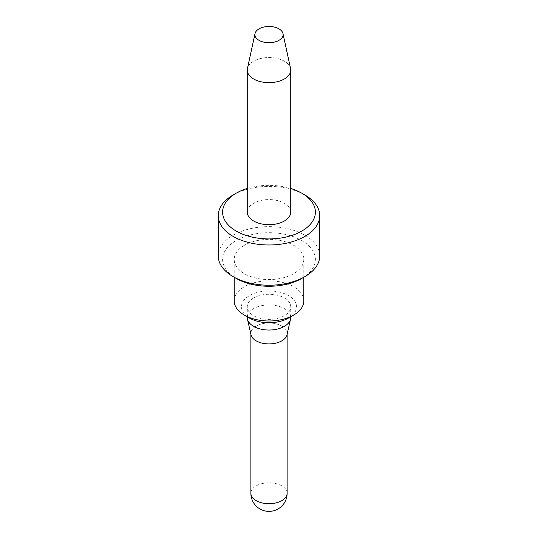 <?xml version="1.0" encoding="UTF-8"?>
<svg xmlns="http://www.w3.org/2000/svg" width="538" height="538" viewBox="0 0 538 538"><rect width="100%" height="100%" fill="white"/><g stroke="black" fill="none" stroke-linecap="round" stroke-linejoin="round"><path stroke-width="0.4" stroke-dasharray="2.69 2.02" d="M287.124 334.152L287.124 333.459A18.124 10.464 180 0 0 275.933 323.795A18.124 10.464 180 0 0 256.189 326.062A18.124 10.464 0 0 0 250.876 333.459L250.876 334.152M286.962 334.831A18.124 10.464 180 0 0 277.016 324.078A18.124 10.464 180 0 0 256.189 326.062A18.124 10.464 0 0 0 251.038 334.831M290.742 317.481A21.742 12.556 180 0 0 277.319 305.88A21.742 12.556 180 0 0 253.627 308.604A21.742 12.556 0 0 0 247.258 317.481M253.627 297.951A21.742 12.556 0 0 0 247.258 306.828A21.742 12.556 0 0 0 260.681 318.429A21.742 12.556 0 0 0 284.373 315.705A21.742 12.556 180 0 0 290.742 306.828A21.742 12.556 180 0 0 277.319 295.228A21.742 12.556 180 0 0 253.627 297.951M288.476 318.072A27.546 15.905 180 0 0 288.476 295.584A27.546 15.905 180 0 0 249.524 295.584A27.546 15.905 0 0 0 249.524 318.072M303.795 300.91A34.795 20.088 180 0 0 282.315 282.349A34.795 20.088 180 0 0 244.4 286.707A34.795 20.088 0 0 0 234.205 300.91M244.4 245.281A34.795 20.088 0 0 0 234.205 259.484A34.795 20.088 0 0 0 255.684 278.038A34.795 20.088 0 0 0 293.6 273.687A34.795 20.088 180 0 0 303.795 259.484A34.795 20.088 180 0 0 282.315 240.923A34.795 20.088 180 0 0 244.4 245.281M301.805 278.422A46.389 26.786 180 0 0 301.805 240.547A46.389 26.786 180 0 0 236.195 240.547A46.389 26.786 0 0 0 236.195 278.422M319.74 255.933A50.74 29.294 180 0 0 288.415 228.865A50.74 29.294 180 0 0 233.122 235.22A50.74 29.294 0 0 0 218.26 255.933M290.742 212.133A21.742 12.556 180 0 0 277.319 200.539A21.742 12.556 180 0 0 253.627 203.256A21.742 12.556 0 0 0 247.258 212.133M290.574 68.534A21.742 12.556 180 0 0 276.048 58.218A21.742 12.556 180 0 0 253.627 61.218A21.742 12.556 0 0 0 247.426 68.534M233.122 194.971A50.74 29.294 180 0 1 304.878 194.971M247.258 188.482A46.389 26.786 180 0 1 290.742 188.482M287.124 493.252A18.124 10.464 180 0 0 275.933 483.588A18.124 10.464 180 0 0 256.189 485.854A18.124 10.464 0 0 0 250.876 493.252M247.258 316.761L247.258 306.828M234.205 277.272L234.205 259.484M290.742 316.761L290.742 306.828M303.795 277.272L303.795 259.484"/><path stroke-width="0.81" d="M250.876 333.459A18.124 10.464 0 0 0 262.067 343.13A18.124 10.464 0 0 0 281.811 340.857A18.124 10.464 180 0 0 287.124 333.459M247.44 319.128L251.038 334.831A18.124 10.464 0 0 0 263.176 343.372A18.124 10.464 0 0 0 281.811 340.857A18.124 10.464 180 0 0 286.962 334.831L290.56 319.128A21.742 12.556 180 0 1 284.373 326.358A21.742 12.556 0 0 1 262.013 329.37A21.742 12.556 0 0 1 247.44 319.128A21.742 12.556 0 0 1 247.258 317.481L247.258 316.761M244.4 315.113L249.524 318.072A27.546 15.905 0 0 0 288.476 318.072L293.6 315.113A34.795 20.088 0 0 1 244.4 315.113A34.795 20.088 0 0 1 234.205 300.91L234.205 277.272M233.122 276.646L236.195 278.422A46.389 26.786 0 0 0 301.805 278.422L304.878 276.646A50.74 29.294 0 0 1 233.122 276.646A50.74 29.294 0 0 1 218.26 255.933L218.26 215.684A50.74 29.294 0 0 0 249.585 242.752A50.74 29.294 0 0 0 304.878 236.404A50.74 29.294 180 0 0 319.74 215.684A50.74 29.294 180 0 0 304.878 194.971L301.805 193.196A46.389 26.786 180 0 1 301.805 231.078A46.389 26.786 0 0 1 236.195 231.078A46.389 26.786 0 0 1 236.195 193.196L236.195 193.196A46.389 26.786 180 0 1 247.258 188.482M233.122 194.971L236.195 193.196L233.122 194.971A50.74 29.294 0 0 0 218.26 215.684M247.258 70.095L247.258 212.133A21.742 12.556 0 0 0 260.681 223.734A21.742 12.556 0 0 0 284.373 221.01A21.742 12.556 180 0 0 290.742 212.133L290.742 70.095A21.742 12.556 180 0 1 284.373 78.972A21.742 12.556 0 0 1 260.681 81.695A21.742 12.556 0 0 1 247.258 70.095A21.742 12.556 0 0 1 247.426 68.534L255.032 33.578A14.075 8.124 0 0 0 262.813 41.89A14.075 8.124 0 0 0 278.953 40.337A14.075 8.124 180 0 0 282.968 33.578L290.574 68.534A21.742 12.556 180 0 1 290.742 70.095M282.968 33.578A14.075 8.124 180 0 0 273.566 26.9A14.075 8.124 180 0 0 259.047 28.844A14.075 8.124 0 0 0 255.032 33.578M290.742 316.761L290.742 317.481A21.742 12.556 180 0 1 290.56 319.128M288.476 318.072L293.6 315.113A34.795 20.088 180 0 0 303.795 300.91L303.795 277.272M301.805 278.422L304.878 276.646A50.74 29.294 180 0 0 319.74 255.933L319.74 215.684M290.742 188.482A46.389 26.786 180 0 1 301.805 193.196M287.124 493.252A18.124 18.124 0 0 1 278.059 508.948A18.124 18.124 0 0 1 250.876 493.252A18.124 10.464 0 0 0 262.067 502.922A18.124 10.464 0 0 0 281.811 500.649A18.124 10.464 180 0 0 287.124 493.252L287.124 334.152M250.876 493.252L250.876 334.152"/></g></svg>
